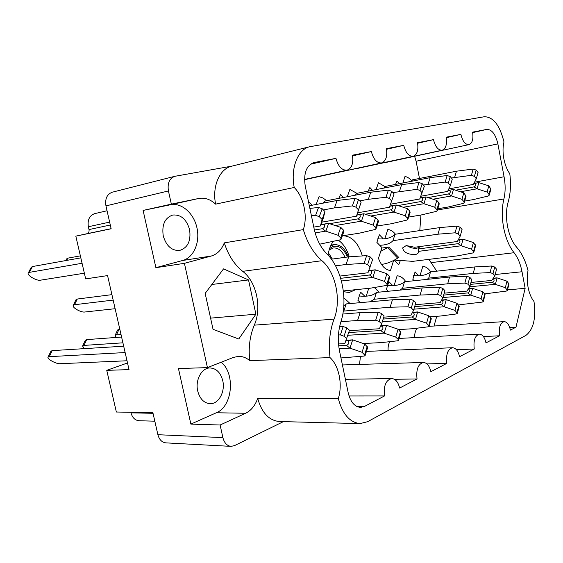 <?xml version="1.0" encoding="UTF-8"?>
<svg xmlns="http://www.w3.org/2000/svg" width="563" height="563" viewBox="0 0 563 563"><rect width="100%" height="100%" fill="white"/><g stroke="black" fill="none" stroke-linecap="round" stroke-linejoin="round"><path stroke-width="0.84" d="M349.271 256.819C346.977 249.275 343.36 243.744 338.419 240.246M362.375 255.933C358.357 242.899 351.882 236.171 342.944 235.728M333.24 241.436C330.58 244.989 328.862 249.543 328.074 255.109M197.719 391.018C195.037 380.131 201.688 367.829 209.922 367.949C216.305 368.308 220.576 372.551 222.751 380.679C225.418 391.552 218.711 404.086 210.154 403.692C204.017 403.185 199.872 398.956 197.719 391.018M189.576 229.605C186.55 219.288 180.948 214.426 172.771 215.024C164.868 217.818 161.694 224.764 163.242 235.862C166.268 245.989 171.729 250.852 179.625 250.458C187.824 247.804 191.146 240.851 189.576 229.605M503.85 158.78C505.039 164.818 507.024 169.815 509.804 173.763C511.077 184.284 510.528 193.7 508.157 202.018C506.137 209.211 505.933 217.346 507.559 226.425C509.36 235.425 512.414 242.379 516.707 247.277C521.697 252.935 525.469 260.697 528.024 270.571C526.989 275.786 527.003 281.352 528.073 287.285C529.269 293.337 531.247 298.087 534.005 301.543C536.152 318.25 533.45 329.538 525.898 335.4L367.646 421.687L360.081 423.587C349.82 422.539 342.564 414.199 338.307 398.576C342.797 384.452 339.039 365.732 330.024 357.589C328.398 343.606 329.742 330.784 334.056 319.13C341.565 300.339 335.78 272.161 321.93 260.711C313.633 253.42 307.426 243.061 303.302 229.62C307.94 216.375 303.83 197.134 294.224 187.465C290.367 168.168 297.855 149.223 309.72 146.725L484.433 116.724C493.322 116.935 499.831 125.338 503.969 141.925C502.766 146.922 502.724 152.545 503.85 158.78M419.78 230.584L420.948 215.031M503.66 227.804C501.76 217.29 501.837 207.677 503.892 198.971C505.483 192.243 505.539 184.833 504.075 176.754L497.868 143.875C495.581 134.283 491.907 129.455 486.84 129.399L472.589 132.136C473.56 139.012 472.357 143.171 468.986 144.614C465.291 144.698 462.589 141.285 460.872 134.381L446.17 137.203C447.177 144.353 445.861 148.695 442.201 150.222C438.211 150.349 435.305 146.816 433.482 139.638L417.535 142.692C418.59 150.145 417.134 154.684 413.165 156.317C408.829 156.479 405.691 152.826 403.748 145.338L386.401 148.667C387.506 156.437 385.894 161.194 381.566 162.939C376.844 163.157 373.445 159.364 371.369 151.553L352.417 155.191C353.585 163.305 351.791 168.302 347.054 170.174C341.889 170.455 338.187 166.507 335.97 158.344L313.816 162.601C306.314 165.571 303.443 173.334 305.209 185.889L314.084 228.578C316.385 239.071 320.572 247.41 326.631 253.596C341.917 268.375 348.293 299.593 340.819 322.12C337.99 331.361 337.589 341.143 339.616 351.474L348.208 392.84C350.482 401.961 354.606 406.817 360.559 407.401L364.493 406.423L384.515 395.951C383.431 385.915 385.831 380.109 391.7 378.533C395.536 378.864 398.175 382.038 399.624 388.048L417.042 378.941C415.994 369.476 418.112 363.987 423.404 362.459C426.993 362.755 429.478 365.837 430.871 371.707L446.853 363.346C445.833 354.394 447.719 349.187 452.518 347.723C455.875 347.983 458.219 350.974 459.556 356.703L474.264 349.011C473.279 340.509 474.968 335.555 479.338 334.155C482.477 334.387 484.694 337.3 485.982 342.881L499.564 335.773C498.614 327.68 500.127 322.965 504.124 321.621C507.073 321.832 509.163 324.668 510.402 330.108L515.99 327.18L525.138 288.319L522.014 271.753C520.465 263.85 517.819 257.509 514.068 252.724C509.212 246.552 505.743 238.248 503.66 227.804M414.192 280.733L412.841 279.339L415.086 271.866L418.809 275.729M388.238 291.254L386.38 289.424L388.829 281.627L392.819 285.61M360.397 302.648L357.892 300.283L360.566 292.141L364.859 296.237M393.621 260.486L390.469 270.5C385.402 269.994 381.404 265.947 378.463 258.354L381.946 247.6L376.879 242.4L379.378 234.778L383.354 238.902M395.522 184.411L397.006 181.012L399.371 183.665M368.202 191.131L369.842 187.5L372.439 190.308M338.764 198.373L340.587 194.481L343.465 197.472M308.672 202.532L308.988 202.026L312.191 205.221M283.393 421.631L234.482 445.636L231.055 446.368C227.016 445.875 224.299 442.954 222.892 437.613L220.112 425.009L245.602 413.27C251.077 410.575 255.109 405.634 257.692 398.435C261.802 412.841 269.051 420.533 279.438 421.532L360.081 423.587M309.72 146.725L231.646 166.205C219.654 168.773 211.941 186.409 215.608 204.137C210.337 199.295 204.721 197.402 198.76 198.465L171.349 204.13L168.436 190.956C167.302 183.285 169.407 178.408 174.748 176.325L232.202 166.064M242.695 271.338C256.552 281.746 262.091 307.764 254.286 325.161C249.803 335.942 248.297 347.779 249.782 360.658C246.277 357.681 242.456 356.252 238.325 356.379L233.427 357.428L207.437 367.618L184.418 263.336L211.308 256.017C217.234 254.223 221.562 249.845 224.278 242.878C228.275 255.215 234.412 264.701 242.695 271.338L321.93 260.711M248.522 279.931L255.891 314.196L238.768 339.017L213.039 329.306L205.164 293.4L223.539 268.882L248.522 279.931L211.85 284.484M207.437 367.618L178.45 368.554L190.871 424.101L220.112 425.009M171.349 204.13L143.101 210.428L155.895 267.671L184.418 263.336M222.892 437.613L157.893 434.706L152.897 412.707L116.358 412.017L106.752 370.348L129.033 369.617L107.568 275.589L85.675 278.903L75.822 236.157L111.15 228.775L105.95 205.889C104.887 198.774 107.005 194.214 112.29 192.201L174.748 176.325M157.893 434.706C159.245 439.675 161.919 442.398 165.923 442.87L231.055 446.368M400.497 260.134L398.71 264.828L394.191 260.183M420.033 275.659L422.799 266.355C425.727 266.552 428.373 268.382 430.737 271.83M394.107 285.54L397.119 275.807C400.342 275.983 403.221 277.918 405.768 281.613M366.21 296.173L368.744 288.355M384.81 238.761L387.823 229.472C390.567 229.76 393.115 231.344 395.458 234.215M402.883 182.975L404.987 176.486C407.323 176.888 409.519 178.302 411.588 180.73M376.105 189.597L378.435 182.729L385.169 186.712M347.28 196.74L349.862 189.45L356.893 193.32M316.146 204.468L319.031 196.698L322.951 197.958L326.646 200.702M343.916 297.897L350.123 303.563M374.367 287.51L378.962 292.162M127.512 362.959L106.752 370.348M154.825 421.187L139.082 420.737C135.05 420.35 132.354 417.725 131.003 412.862L130.876 412.292M75.822 236.157L86.934 233.729C88.637 233.131 89.327 231.745 89.01 229.57L88.363 226.741C87.364 219.894 89.482 215.516 94.725 213.623L94.95 213.581M343.43 291.662L349.123 292.514L355.661 289.692M428.907 259.367L436.754 271.162M414.65 156.401L416.092 161.243L419.484 178.457M384.733 162.707L468.986 144.614M356.696 168.59L442.201 150.222M413.165 156.317L326.456 174.931M360.419 356.442L359.546 364.423M388.132 350.482C387.879 347.026 388.435 344.092 389.8 341.671M414.685 337.603C414.53 333.402 415.445 330.242 417.415 328.13M436.761 316.286L434.024 326.019M507.523 289.889L525.138 288.319M509.733 327.546L515.99 327.18M483.441 336.597L499.564 335.773M456.466 349.736L474.264 349.011M426.986 363.93L446.853 363.346M394.466 379.3L417.042 378.941M349.039 395.979L384.515 395.951M310.347 164.283L335.97 158.344M352.551 155.888L371.369 151.553M386.514 149.294L403.748 145.338M417.64 143.255L433.482 139.638M446.262 137.703L460.872 134.381M303.302 229.62L224.278 242.878M249.782 360.658L330.024 357.589M257.692 398.435L338.307 398.576M215.608 204.137L294.224 187.465M210.59 318.137L255.891 314.196M155.895 267.671L182.729 260.465C193.763 257.558 200.21 242.364 196.959 227.846C193.862 213.3 181.652 202.391 170.427 204.77L143.101 210.428M190.871 424.101L216.361 412.756C232.589 406.395 235.531 373.811 221.245 362.206M82.071 263.28L29.403 272.358L28.234 273.062C26.827 275.293 36.588 281.036 40.339 280.205L84.359 273.203M315.139 232.885L325.703 231.168L337.983 235.243L340.692 237.924L341.192 239.127L340.298 239.81L319.707 244.18M313.774 227.107L320.431 225.981L323.035 218.824M311.43 215.812L315.604 215.369L319.277 216.671L322.092 219.464L320.431 225.974L323.296 218.12M80.826 257.868L32.422 266.559L31.246 267.277L28.234 273.062M309.889 208.416L318.531 207.444L322.184 208.739L324.978 211.547L323.31 218.071M320.924 224.623L328.525 223.335L340.749 227.375L343.437 230.077L343.894 231.386M325.703 231.168L322.395 228.698C324.823 227.41 325.358 225.939 323.999 224.292L328.525 223.335M322.092 219.464L324.978 211.547M337.983 235.243L340.749 227.375M320.854 224.82L323.999 224.292M314.4 230.021L322.395 228.698M345.02 257.354C342.093 250.781 338.194 247.65 333.317 247.959L329.123 250.028M347.399 257.038C343.88 248.804 339.151 245.25 333.212 246.383L329.58 248.564M348.37 256.904C344.978 248.403 340.221 244.321 334.091 244.652L330.572 246.003M332.374 259.05L328.44 252.907M125.141 352.558L49.277 356.661L47.996 357.231C46.912 359.011 56.244 364.05 59.952 363.712L127.013 360.77M339.095 348.624L349.876 348.117L362.051 352.297L365.141 355.52L364.184 356.069L340.953 357.934M338.532 343.951L344.795 343.627L349.482 330.27L346.794 327.842L343.177 326.533L339.63 326.568M338.462 334.929L340.397 334.922L344.028 336.238L346.745 338.659M123.691 346.203L52.204 350.629L50.923 351.228L47.996 357.231M346.139 340.193L352.67 339.876L364.683 343.986L367.716 347.322M349.876 348.117L346.555 345.401C348.954 344.141 349.461 342.586 348.068 340.742L352.558 339.841M362.051 352.297L364.683 343.986M345.879 340.861L348.068 340.742M338.708 345.788L346.555 345.401M335.217 225.545L361.319 221.196L373.1 225.073L375.591 227.67L376.028 228.782L375.092 229.507L359.3 233.188L342.346 235.827M321.825 222.153L356.47 216.192L361.087 202.328L358.518 199.619L355.021 198.387L337.117 200.47L309.34 205.762M323.373 209.929L334.45 207.895L352.396 205.91L355.907 207.156L358.49 209.851L356.492 216.129M80.361 255.869L67.813 258.157L66.547 258.952L65.723 260.578M356.893 214.96L363.86 213.75L375.591 217.607L378.069 220.21L378.463 221.435M361.319 221.196L358.082 218.859C360.404 217.628 360.883 216.234 359.518 214.665L363.86 213.75M358.49 209.851L361.087 202.328M334.45 207.895L337.117 200.47M373.1 225.073L375.591 217.607M356.836 215.136L359.518 214.665M329.58 223.68L358.082 218.859M113.163 300.093L74.52 304.731L73.197 305.456C71.98 307.518 80.945 312.634 84.689 312.022L115.126 308.707M341.424 280.972L372.748 277.46L384.48 281.387L387.351 284.794L386.394 285.455L370.496 288.172L343.346 290.944M339.953 276.053L367.984 272.774L372.664 259.409L370.144 256.883L366.661 255.637L348.68 256.862L331.403 259.184M335.562 265.835L346.076 264.49L364.099 263.378L367.597 264.631L370.137 267.151M111.917 294.646L77.293 299.037L75.963 299.776L73.197 305.456M368.828 270.571L375.225 269.811L386.915 273.709L389.343 276.151L389.73 277.228M372.748 277.46L369.504 275.004C371.812 273.787 372.284 272.351 370.904 270.704L375.225 269.811M346.076 264.49L348.68 256.862M384.48 281.387L386.915 273.709M368.681 270.965L370.904 270.704M340.671 278.312L369.504 275.004M122.917 342.825L83.964 345.408L82.592 346.055L84.288 348.645M347.85 335.266L384.057 333.127L395.74 337.103L398.147 339.369L398.562 340.221L397.577 340.805L381.573 342.586L363.283 343.514M349.356 330.664L379.378 328.757L381.651 323.831L384.121 315.885L381.644 313.521L378.174 312.275L360.116 312.655L342.818 314.041M340.953 321.698L357.575 320.488L375.676 320.227L379.159 321.48L381.651 323.831M121.601 337.047L86.688 339.609L85.309 340.27L82.592 346.055M380.813 325.653L386.577 325.315L398.111 329.228L400.877 332.444M384.057 333.127L380.799 330.565C383.1 329.355 383.558 327.884 382.171 326.146L386.471 325.28M357.575 320.488L360.116 312.655M395.74 337.103L398.111 329.228M380.539 326.251L382.171 326.146M348.743 332.536L380.799 330.565M370.743 216.009L393.917 212.075L405.24 215.777L407.542 218.282L407.922 219.317L406.958 220.077L391.306 223.757L376.936 226.052M357.639 212.8L389.441 207.233L394.1 193.897L391.728 191.286L388.379 190.104L370.75 192.222L324.985 201.026L323.063 203.152M359.729 200.892L368.336 199.295L386 197.268L389.371 198.458L391.757 201.061M389.863 206.1L396.211 204.981L407.492 208.655L409.773 211.174L410.117 212.321M393.917 212.075L390.743 209.851C392.974 208.676 393.41 207.339 392.045 205.861L396.211 204.981M368.336 199.295L370.75 192.222M324.288 202.919L324.985 201.026M405.24 215.777L407.492 208.655M389.807 206.255L392.045 205.861M365.331 214.236L390.743 209.851M121.017 334.506L116.499 334.851L115.035 335.569L115.865 337.469M382.312 321.705L415.367 319.397L426.599 323.19L429.182 326.195L428.176 326.821L412.341 328.75L398.505 329.601M383.72 317.166L411.046 315.146L413.58 310.269L415.811 302.718L413.524 300.424L410.202 299.234L392.446 299.783L346.196 303.914L343.824 305.737M343.205 311.656L343.81 311.065L390.145 307.229L407.943 306.786L411.279 307.982L413.58 310.269M119.806 329.2L117.568 330.002L115.035 335.569M412.517 312.317L417.556 311.93L428.739 315.702L431.279 318.806M415.367 319.397L412.186 316.969C414.389 315.815 414.804 314.414 413.418 312.768L417.556 311.93M390.145 307.229L392.446 299.783M343.81 311.065L346.196 303.914M426.599 323.19L428.739 315.702M412.236 312.859L413.418 312.768M383.129 319.066L412.186 316.969M403.207 207.261L423.862 203.693L434.756 207.233L436.888 209.661L437.226 210.625L436.241 211.406L420.758 215.073L408.632 217.051M390.581 204.186L419.716 199.006L424.389 186.163L422.194 183.644L418.978 182.511L401.651 184.643L356.386 193.419L354.599 195.326M392.939 192.623L416.824 189.344L420.061 190.484L422.271 192.996M420.167 197.951L425.945 196.916L436.797 200.435L438.915 202.877L439.217 203.947M423.862 203.693L420.758 201.575C422.897 200.442 423.292 199.175 421.94 197.768L425.945 196.916M399.456 191.392L401.651 184.643M355.802 195.101L356.386 193.419M434.756 207.233L436.797 200.435M420.104 198.092L421.94 197.768M398.006 205.565L420.758 201.575M413.911 309.171L444.158 306.772L454.967 310.396L457.353 313.302L456.319 313.95L440.681 316.005L429.822 316.779M415.227 304.703L440.146 302.634L442.898 297.82L444.918 290.628L442.8 288.397L439.604 287.257L422.166 287.946L376.485 292.401C373.079 295.645 367.224 296.828 358.92 295.948M370.053 301.782L374.311 299.227L420.082 295.04L437.564 294.449L440.766 295.596L442.898 297.82M441.631 300.044L446.142 299.657L456.91 303.26L459.253 306.265M444.158 306.772L441.04 304.47C443.165 303.358 443.538 302.021 442.166 300.459L446.142 299.657M420.082 295.04L422.166 287.946M374.311 299.227L376.485 292.401M454.967 310.396L456.91 303.26M441.35 300.529L442.166 300.459M414.664 306.617L441.04 304.47M432.996 199.203L451.47 195.959L461.97 199.358L463.947 201.709L464.243 202.61L463.236 203.412L447.951 207.057L437.782 208.746M420.892 196.234L447.613 191.427L450.358 185.579L452.286 179.041L450.252 176.599L447.149 175.515L430.132 177.662L385.437 186.381L383.769 188.112M423.397 185.016L445.199 182.053L448.31 183.144L450.358 185.579M448.078 190.442L453.461 189.513L463.821 192.856L466.058 196.22M451.47 195.959L448.43 193.946C450.484 192.856 450.843 191.645 449.499 190.301L453.363 189.485M428.133 184.115L430.132 177.662M384.93 187.887L385.437 186.381M461.97 199.358L463.821 192.856M448.014 190.568L449.499 190.301M427.986 197.578L448.43 193.946M379.673 245.271C385.852 245.116 390.293 243.582 392.988 240.661L437.958 234.194L455.066 232.808L458.169 233.905L460.182 236.2L457.346 241.492L414.664 247.256L406.24 245.559L402.651 247.896C403.516 252.182 407.57 254.42 414.804 254.624C416.901 254.321 418.126 253.533 418.485 252.259L418.506 251.358L461.139 245.778L471.597 249.212L473.835 252.231L472.814 252.977L457.452 255.869L412.728 261.352L398.358 260.324L394.973 260.986M406.782 245.503C409.808 247.636 413.122 248.55 416.74 248.248L419.252 247.403M381.791 248.079L388.744 247.051L398.893 257.558L397.668 258.143C392.144 261.654 386.739 263.744 381.461 264.406M377.667 238.839C385.789 239.423 391.574 237.91 395.022 234.278L439.9 227.572L456.973 226.108L460.062 227.199L462.061 229.5L460.182 236.2M458.261 239.782L462.99 239.141L473.406 242.554L475.608 245.679M461.139 245.778L458.092 243.673C460.147 242.597 460.492 241.351 459.141 239.937L462.99 239.141M419.456 246.608L418.562 248.93L418.506 251.358M437.958 234.194L439.9 227.572M392.988 240.661L395.022 234.278M471.597 249.212L473.406 242.554M458.106 240.077L459.141 239.937M418.562 248.93L458.092 243.673M388.744 247.051L380.757 251.281M397.668 258.143L387.52 247.551M442.975 297.553L470.717 295.125L481.14 298.601L483.343 301.402L482.294 302.078L458.472 304.9M444.207 293.168L466.987 291.092L469.915 286.349L471.745 279.48L469.774 277.306L466.699 276.215L449.584 277.024L404.523 281.746C401.053 284.927 395.303 286.145 387.274 285.392M399.906 290.114L402.531 288.277L447.684 283.801L464.848 283.083L467.93 284.181L469.915 286.349M468.458 288.706L472.519 288.326L482.906 291.782L485.067 294.681M470.717 295.125L467.67 292.936C469.711 291.866 470.049 290.585 468.69 289.108L472.519 288.326M447.684 283.801L449.584 277.024M402.531 288.277L404.523 281.746M481.14 298.601L482.906 291.782M468.184 289.157L468.69 289.108M443.665 295.082L467.67 292.936M460.421 191.765L476.995 188.816L487.129 192.074L488.973 194.355L489.24 195.192L488.22 196.023L473.131 199.633L464.679 201.061M448.795 188.901L473.399 184.418L476.305 178.724L478.064 172.461L476.164 170.096L473.18 169.055L456.466 171.201L412.376 179.857L410.814 181.427M451.42 178.007L471.4 175.318L474.398 176.367L476.305 178.724M473.87 183.496L478.726 182.609L488.818 185.846L490.887 189.077M476.995 188.816L474.018 186.888C476.002 185.839 476.333 184.678 475.003 183.397L478.726 182.609M454.651 177.387L456.466 171.201M411.947 181.209L412.376 179.857M487.129 192.074L488.818 185.846M473.814 183.615L475.003 183.397M455.594 190.203L474.018 186.888M469.648 286.778L495.299 284.35L505.356 287.679L507.397 290.388L506.341 291.085L484.799 293.872L483.061 300.691M470.95 282.464L491.816 280.416L494.884 275.743L496.552 269.177L494.715 267.059L491.752 266.01L474.961 266.918L430.547 271.852C427.035 274.976 421.391 276.215 413.622 275.574M427.064 279.382L428.725 278.115L473.223 273.407L490.063 272.583L493.033 273.639L494.884 275.743M493.265 278.213L496.946 277.841L506.967 281.155L508.973 283.956M495.299 284.35L492.315 282.253C494.279 281.226 494.595 280.008 493.244 278.594L496.946 277.841M473.223 273.407L474.961 266.918M428.725 278.115L430.547 271.852M505.356 287.679L506.967 281.155M470.443 284.371L492.315 282.253M437.423 209.957L503.892 198.971M168.436 190.956L105.95 205.889M153.03 413.291L131.003 412.862M111.122 228.669L86.934 233.729M110.292 225.017L89.01 229.57M109.637 222.111L88.363 226.741M495.194 274.512L522.014 271.753M431.455 262.583L514.068 252.724M356.611 406.352L364.493 406.423M313.5 162.679L314.14 162.531M472.681 132.608L486.84 129.399M416.092 161.243L497.868 143.875M474.539 182.187L504.075 176.754M254.286 325.161L334.056 319.13M170.427 204.77L198.76 198.465M182.729 260.465L211.308 256.017M216.361 412.756L245.602 413.27M325.815 231.203L328.637 223.37M319.277 216.671L322.184 208.739M315.604 215.369L318.531 207.444M340.692 237.924L343.437 230.077M29.403 272.358L32.422 266.559M349.989 348.159L352.67 339.876M344.028 336.238L346.794 327.842M340.397 334.922L343.177 326.533M364.662 354.62L367.273 346.322M49.277 356.661L52.204 350.629M361.432 221.231L363.972 213.785M355.907 207.156L358.518 199.619M352.396 205.91L355.021 198.387M375.591 227.67L378.069 220.21M66.68 260.409L67.813 258.157M372.861 277.496L375.331 269.846M367.597 264.631L370.144 256.883M364.099 263.378L366.661 255.637M386.929 283.815L389.343 276.151M74.52 304.731L77.293 299.037M384.163 333.169L386.577 325.315M379.159 321.48L381.644 313.521M375.676 320.227L378.174 312.275M398.147 339.369L400.497 331.501M83.964 345.408L86.688 339.609M394.023 212.103L396.317 205.016M389.371 198.458L391.728 191.286M386 197.268L388.379 190.104M407.542 218.282L409.773 211.174M415.473 319.432L417.655 311.965M411.279 307.982L413.524 300.424M407.943 306.786L410.202 299.234M428.823 325.393L430.948 317.912M116.499 334.851L119.039 329.264M423.967 203.722L426.043 196.951M420.061 190.484L422.194 183.644M416.824 189.344L418.978 182.511M436.888 209.661L438.915 202.877M444.256 306.807L446.241 299.692M440.766 295.596L442.8 288.397M437.564 294.449L439.604 287.257M457.029 312.549L458.958 305.413M451.568 195.994L453.461 189.513M448.31 183.144L450.252 176.599M445.199 182.053L447.149 175.515M463.947 201.709L465.791 195.22M461.238 245.813L463.082 239.169M458.169 233.905L460.062 227.199M455.066 232.808L456.973 226.108M473.546 251.436L475.348 244.778M470.816 295.16L472.617 288.362M467.93 284.181L469.774 277.306M464.848 283.083L466.699 276.215M477.086 188.844L478.817 182.637M474.398 176.367L476.164 170.096M471.4 175.318L473.18 169.055M488.973 194.355L490.655 188.133M495.391 284.378L497.038 277.876M493.033 273.639L494.715 267.059M490.063 272.583L491.752 266.01M507.15 289.72L508.748 283.203M107.054 210.759L94.725 213.623M429.14 326.322L504.124 321.621M399.09 338.44L479.338 334.155M366.429 351.411L452.518 347.723M342.417 364.951L423.404 362.459M345.393 379.307L391.7 378.533M304.534 179.442L347.054 170.174M304.534 179.703L381.566 162.939M341.192 239.127L343.93 231.28M330.995 245.109L334.091 244.652M365.141 355.52L367.738 347.237M376.028 228.782L378.498 221.329M387.351 284.794L389.758 277.13M398.562 340.221L400.905 332.36M407.922 219.317L410.153 212.216M429.182 326.195L431.307 318.721M437.226 210.625L439.246 203.841M457.353 313.302L459.274 306.181M464.243 202.61L466.087 196.121M473.835 252.231L475.629 245.588M483.343 301.402L485.088 294.597M489.24 195.192L490.915 188.978M507.397 290.388L508.994 283.879"/></g></svg>
